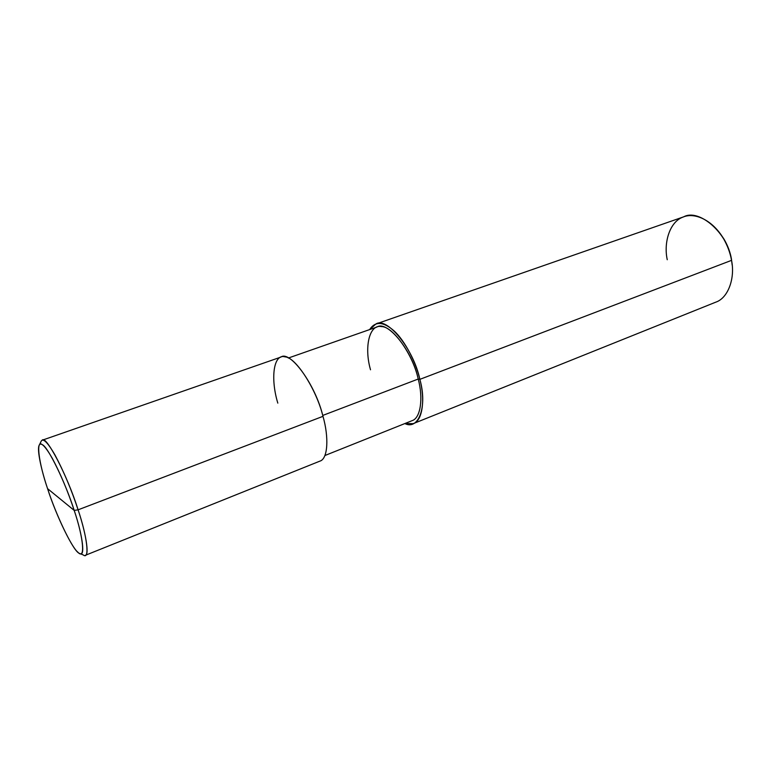 <?xml version="1.0" encoding="UTF-8"?>
<svg xmlns="http://www.w3.org/2000/svg" width="771" height="771" viewBox="0 0 771 771"><rect width="100%" height="100%" fill="white"/><g stroke="black" fill="none" stroke-linecap="round" stroke-linejoin="round"><path stroke-width="1.16" d="M74.199 510.402L47.58 488.66C38.743 462.947 35.591 438.969 42.415 444.751C48.014 446.92 65.448 482.598 74.199 510.402C67.915 491.349 60.62 474.001 52.303 458.34C44.997 445.657 40.555 441.436 38.993 445.667C36.989 450.399 41.461 470.599 47.58 488.66L74.199 510.402C83.875 538.968 85.34 560.594 77.804 552.132C71.366 547.111 55.618 513.765 47.58 488.66C56.254 516.098 73.92 552.161 79.317 553.299C85.562 558.387 82.931 536.067 74.199 510.402L78.093 509.824L74.199 510.402M39.437 444.78L40.892 441.831C42.559 437.311 47.262 441.696 54.992 455.006C63.791 471.466 71.491 489.739 78.093 509.824C67.318 475.206 45.768 434.468 42.212 440.212L280.904 357.089C289.877 349.957 315.455 384.411 322.982 416.34L78.093 509.824C87.287 536.895 89.918 560.344 83.278 554.956L80.242 553.684M322.982 416.34C329.005 437.109 327.974 459.005 319.878 461.135L85.33 555.313C89.532 554.889 85.745 532.568 78.093 509.824L322.982 416.34C316.467 389.316 295.582 357.089 285.087 356.886C273.58 353.205 270.255 378.301 277.811 403.127M720.5 233.95L724.036 239.174C727.824 245.747 730.282 252.31 731.409 258.863L732.18 265.108L731.419 259.056L731.525 260.367L419.858 379.351L418.21 379.033L322.741 415.444L418.21 379.033C412.977 354.602 392.767 326.239 381.481 326.605C369.338 323.83 363.999 347.201 370.514 369.781M288.335 358.033L376.894 327.049C387.052 319.936 412.206 350.101 418.21 379.033C423.327 397.817 420.821 418.171 411.984 420.706L324.87 455.536M369.646 329.583C375.188 321.015 383.38 321.497 394.222 331.029C405.209 341.1 415.926 362.524 419.858 379.351C413.478 348.54 386.685 316.447 375.901 324.013L369.646 329.583M375.901 324.013L683.79 216.796C699.124 208.257 728.335 233.324 731.525 260.367L731.486 260.145C730.224 252.83 727.477 245.506 723.246 238.152C711.806 219.263 693.861 212.044 682.634 217.239C669.71 222.029 663.474 242.711 667.262 259.731M418.21 379.033L419.858 379.351C427.703 406.799 418.431 430.575 404.852 423.549L413.227 423.645C422.614 420.947 425.293 399.33 419.858 379.351L731.525 260.367C735.264 277.714 728.364 298.011 715.767 302.165L413.227 423.645M731.525 260.367L731.448 259.056M731.486 260.145L731.409 258.863M723.246 238.152L724.036 239.174"/></g></svg>
